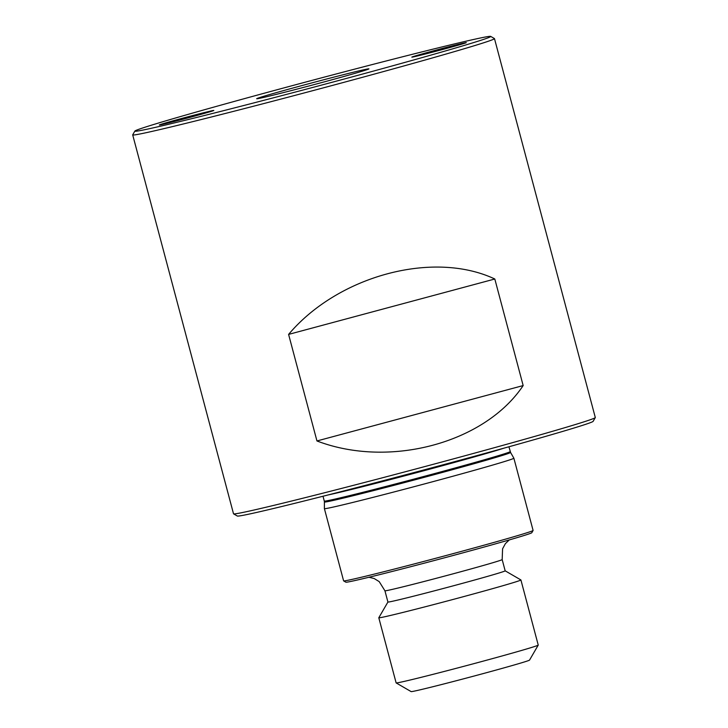 <?xml version="1.0" encoding="UTF-8"?>
<svg xmlns="http://www.w3.org/2000/svg" width="728" height="728" viewBox="0 0 728 728"><rect width="100%" height="100%" fill="white"/><g stroke="black" fill="none" stroke-linecap="round" stroke-linejoin="round"><path stroke-width="1.09" d="M513.877 458.212L533.096 530.439A98.034 1.865 165.1 0 1 533.087 530.475L531.786 532.723A96.196 1.829 165.1 0 1 444.171 557.894A96.196 1.829 165.1 0 1 346.628 582.191A96.196 1.829 165.1 0 1 345.882 582.191L343.634 580.88A98.034 1.865 165.1 0 1 343.607 580.853L324.397 508.626A98.034 1.865 -14.9 0 0 325.179 508.654A98.034 1.865 -14.9 0 0 425.48 483.656A98.034 1.865 -14.9 0 0 513.877 458.212A98.034 1.865 -14.9 0 0 513.868 458.203L510.574 452.461L508.927 446.774M533.087 530.475A98.034 1.865 165.1 0 1 443.798 556.128A98.034 1.865 165.1 0 1 344.399 580.88A98.034 1.865 165.1 0 1 343.634 580.88M502.174 559.586A60.661 1.156 -14.9 0 1 447.474 575.329A60.661 1.156 -14.9 0 1 385.412 590.799A60.661 1.156 -14.9 0 1 384.93 590.781L387.924 602.029A60.661 1.156 -14.9 0 0 388.406 602.047A60.661 1.156 -14.9 0 0 450.468 586.577A60.661 1.156 -14.9 0 0 505.168 570.834L502.174 559.586L502.584 548.803L505.387 543.643L509.291 539.912M387.924 602.02L378.806 617.744A73.528 1.401 -14.9 0 0 378.797 617.772A73.528 1.401 -14.9 0 0 379.388 617.79A73.528 1.401 -14.9 0 0 454.609 599.044A73.528 1.401 -14.9 0 0 520.911 579.952A73.528 1.401 -14.9 0 0 520.884 579.934L505.159 570.825M538.229 645.108L529.538 660.096A61.27 1.165 -14.9 0 1 473.737 676.13A61.27 1.165 -14.9 0 1 411.611 691.6A61.27 1.165 -14.9 0 1 411.129 691.6L396.141 682.919A73.528 1.401 -14.9 0 0 396.141 682.919A73.528 1.401 -14.9 0 0 396.714 682.919A73.528 1.401 -14.9 0 0 471.262 664.346A73.528 1.401 -14.9 0 0 538.229 645.108A73.528 1.401 -14.9 0 0 538.238 645.081L520.911 579.952M510.574 452.461A96.323 1.838 -14.9 0 1 423.96 477.413A96.323 1.838 -14.9 0 1 325.179 502.038A96.323 1.838 -14.9 0 1 324.406 502.002L324.388 508.617A98.034 1.865 -14.9 0 0 324.397 508.626M159.541 124.97A28.183 0.537 165.1 0 1 159.323 124.97A28.183 0.537 165.1 0 1 186.413 117.199A28.183 0.537 165.1 0 1 213.786 110.483A28.183 0.537 165.1 0 1 188.115 117.854A28.183 0.537 165.1 0 1 159.541 124.97M412.048 57.139A28.183 0.537 165.1 0 1 411.83 57.139A28.183 0.537 165.1 0 1 438.92 49.367A28.183 0.537 165.1 0 1 466.293 42.652A28.183 0.537 165.1 0 1 440.622 50.023A28.183 0.537 165.1 0 1 412.048 57.139M257.148 98.753A58.067 1.11 -14.9 0 0 316.252 84.029A58.067 1.11 -14.9 0 0 368.923 68.878A58.067 1.11 -14.9 0 0 312.521 82.728A58.067 1.11 -14.9 0 0 256.693 98.744A58.067 1.11 -14.9 0 0 257.148 98.753M136.345 131.204A184.129 3.504 -14.9 0 0 326.417 83.802A184.129 3.504 -14.9 0 0 490.69 36.4A184.129 3.504 -14.9 0 0 311.903 80.408A184.129 3.504 -14.9 0 0 134.88 131.076A184.129 3.504 -14.9 0 0 136.345 131.204M494.812 279.006C433.442 250.086 338.111 275.694 288.597 334.398L494.812 279.006L523.168 385.567L316.953 440.959C389.453 468.668 484.784 443.061 523.168 385.567M288.597 334.398L316.953 440.959M490.69 36.4L494.439 38.575A187.187 3.567 165.1 0 1 494.485 38.63A187.187 3.567 165.1 0 1 325.707 87.224A187.187 3.567 165.1 0 1 134.198 134.953A187.187 3.567 165.1 0 1 132.696 134.898A187.187 3.567 165.1 0 1 132.714 134.817L134.88 131.076M132.696 134.898L233.515 513.786A187.187 3.567 -14.9 0 0 233.561 513.85A187.187 3.567 -14.9 0 0 235.017 513.85A187.187 3.567 -14.9 0 0 424.806 466.575A187.187 3.567 -14.9 0 0 595.286 417.599A187.187 3.567 -14.9 0 0 595.304 417.526L494.485 38.63M595.286 417.599L593.12 421.348A184.129 3.504 165.1 0 1 416.098 472.008A184.129 3.504 165.1 0 1 237.31 516.015L233.561 513.85M328.137 494.94A96.196 1.829 -14.9 0 0 416.298 472.754A96.196 1.829 -14.9 0 0 503.822 448.193M324.406 502.002L324.279 501.055A96.196 1.829 -14.9 0 0 325.052 501.091A96.196 1.829 -14.9 0 0 423.478 476.558A96.196 1.829 -14.9 0 0 510.21 451.588M384.93 590.781L379.206 581.626L374.21 578.542L368.978 577.249M396.123 682.891L378.797 617.772M324.279 501.055L323.005 496.241"/></g></svg>
